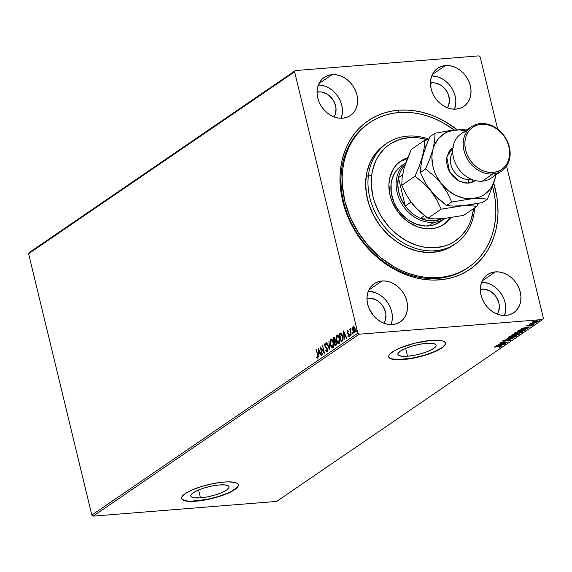 <?xml version="1.0" encoding="UTF-8"?>
<svg xmlns="http://www.w3.org/2000/svg" width="572" height="572" viewBox="0 0 572 572"><rect width="100%" height="100%" fill="white"/><g stroke="black" fill="none" stroke-linecap="round" stroke-linejoin="round"><path stroke-width="0.86" d="M468.375 267.396L467.281 268.146A87.595 71.293 -124.4 0 1 437.802 278.378L439.525 279.872A90.026 73.273 -124.4 0 1 342.714 201.158A90.026 73.273 -124.4 0 1 398.484 110.217A90.026 73.273 -124.4 0 1 457.285 129.823L444.322 121.121L436.865 117.353L429.236 114.336L421.514 112.098L413.756 110.653L406.056 110.031L398.484 110.217L398.012 112.605L398.484 110.217L391.105 111.225L383.991 113.041L377.22 115.644L370.849 119.019L364.943 123.116L359.559 127.913L354.747 133.355L350.55 139.389L347.011 145.96L344.172 153.003L342.049 160.453L340.669 168.232L340.047 176.276L340.176 184.491L341.069 192.814L342.714 201.158L345.095 209.445L348.184 217.589L356.377 233.154L361.397 240.426L373.051 253.589L379.572 259.352L386.472 264.5L393.686 268.976L401.144 272.737L408.773 275.754L416.495 277.992L424.245 279.436L431.946 280.065L439.525 279.872L446.904 278.864L454.011 277.048L460.789 274.446L467.16 271.078L473.065 266.974L478.449 262.176L483.261 256.742L487.458 250.7L490.99 244.13L493.836 237.087L495.96 229.644L497.34 221.857L497.962 213.821L497.826 205.598L496.932 197.276L493.736 183.226A90.026 73.273 -124.4 0 1 439.525 279.872L437.802 278.378A87.595 71.293 55.6 0 0 467.86 267.746M200.486 497.847L198.577 489.968L200.486 497.847L194.823 497.869L191.463 496.904L190.819 496.088L190.905 495.102L193.25 492.735L198.127 490.161L204.797 487.78L212.255 485.95L219.348 484.949A19.67 4.826 -13.6 0 1 229.036 486.772A19.67 4.826 -13.6 0 1 220.048 493.307A19.67 4.826 -13.6 0 1 200.486 497.847A19.67 4.826 -13.6 0 1 190.798 496.024A19.67 4.826 -13.6 0 1 199.785 489.489A19.67 4.826 -13.6 0 1 219.348 484.949L225.01 484.927L228.371 485.893L229.014 486.701L228.929 487.694L226.583 490.061L221.707 492.628L215.036 495.016L207.579 496.846L200.486 497.847M407.571 356.227L405.67 348.355L407.571 356.227L401.909 356.249L398.548 355.283L397.905 354.476L397.998 353.482L400.336 351.115L405.212 348.548L411.89 346.16L419.34 344.33L426.44 343.329A19.67 4.826 -13.6 0 1 436.129 345.152A19.67 4.826 -13.6 0 1 427.141 351.687A19.67 4.826 -13.6 0 1 407.571 356.227A19.67 4.826 -13.6 0 1 397.883 354.404A19.67 4.826 -13.6 0 1 406.871 347.869A19.67 4.826 -13.6 0 1 426.44 343.329L432.103 343.307L435.464 344.272L436.107 345.088L436.014 346.074L433.676 348.441L428.8 351.015L422.122 353.396L414.671 355.226L407.571 356.227M388.66 356.756A29.201 7.164 166.4 0 0 403.003 359.352L403.06 359.581A29.201 7.164 -13.6 0 1 388.681 356.871A29.201 7.164 -13.6 0 1 402.016 347.175A29.201 7.164 -13.6 0 1 431.059 340.433L414.957 343.15L399.563 348.176L395.524 350.085L390.061 353.818L388.846 355.505L388.71 356.978L389.668 358.179L391.677 359.073L398.505 359.788L403.06 359.581L419.169 356.871L429.858 353.682L441.806 348.026L445.281 344.516L445.409 343.043L444.458 341.834L442.449 340.948L439.468 340.404L431.059 340.433A29.201 7.164 -13.6 0 1 445.438 343.143A29.201 7.164 -13.6 0 1 432.103 352.845A29.201 7.164 -13.6 0 1 403.06 359.581L403.003 359.352A29.201 7.164 166.4 0 0 431.846 352.688A29.201 7.164 166.4 0 0 445.409 343.028M181.567 498.376A29.201 7.164 166.4 0 0 195.917 500.972A29.201 7.164 166.4 0 0 224.76 494.308A29.201 7.164 166.4 0 0 238.317 484.648L237.366 483.454L235.357 482.561L228.528 481.846L223.974 482.053A29.201 7.164 -13.6 0 1 238.352 484.763A29.201 7.164 -13.6 0 1 225.018 494.458A29.201 7.164 -13.6 0 1 195.974 501.201L212.076 498.484L227.47 493.457L231.51 491.548L236.972 487.816L238.188 486.128L238.324 484.656M391.062 324.596A23.116 18.812 55.6 0 0 387.623 302.509A23.116 18.812 55.6 0 0 368.289 291.291L374.724 292.406L378.6 294.151L382.218 296.618L385.457 299.728L388.173 303.346L390.276 307.343L391.684 311.561L392.335 315.837L392.206 320.013L391.062 324.596M381.996 280.981A23.116 18.812 -124.4 0 1 405.248 296.518A23.116 18.812 -124.4 0 1 400.307 321.836A23.116 18.812 -124.4 0 1 392.528 324.538L396.253 323.816L399.628 322.279L402.524 319.998L404.84 317.045L406.477 313.556L407.378 309.645L407.5 305.469L406.849 301.187L405.448 296.968L403.339 292.971L400.622 289.353L397.39 286.25L393.765 283.776L389.889 282.039L385.914 281.088L381.996 280.981L378.271 281.703L374.896 283.24L372 285.521L369.684 288.467L368.046 291.963L367.152 295.874L367.024 300.05L367.674 304.325L369.076 308.544L373.902 316.166L377.141 319.269L380.759 321.743L384.634 323.48L388.61 324.424L392.528 324.538A23.116 18.812 -124.4 0 1 369.276 309.002A23.116 18.812 -124.4 0 1 374.217 283.676A23.116 18.812 -124.4 0 1 381.996 280.981L368.876 289.947L381.996 280.981M454.547 109.173A23.116 18.812 55.6 0 0 451.108 87.087A23.116 18.812 55.6 0 0 431.774 75.869L438.202 76.984L442.077 78.721L445.702 81.195L448.934 84.299L451.658 87.924L453.76 91.92L455.162 96.139L455.82 100.415L455.691 104.59L454.547 109.173M445.474 65.551A23.116 18.812 -124.4 0 1 468.733 81.088A23.116 18.812 -124.4 0 1 463.792 106.413A23.116 18.812 -124.4 0 1 456.013 109.116L459.731 108.387L463.106 106.857L466.008 104.569L468.318 101.623L469.955 98.127L470.856 94.216L470.985 90.04L470.334 85.764L468.926 81.546L466.823 77.549L464.106 73.931L460.868 70.821L457.243 68.354L453.374 66.609L449.399 65.666L445.474 65.551L441.756 66.281L438.381 67.811L435.485 70.099L433.168 73.044L431.531 76.541L430.63 80.452L430.509 84.627L431.159 88.903L432.561 93.122L434.663 97.118L437.387 100.736L440.619 103.847L444.244 106.313L448.119 108.058L452.094 109.002L456.013 109.116A23.116 18.812 -124.4 0 1 432.761 93.579A23.116 18.812 -124.4 0 1 437.694 68.254A23.116 18.812 -124.4 0 1 445.474 65.551L432.361 74.524L445.474 65.551M341.148 118.261A23.116 18.812 55.6 0 0 337.709 96.175A23.116 18.812 55.6 0 0 318.375 84.956L324.803 86.072L328.678 87.816L332.303 90.283L335.535 93.386L338.259 97.011L340.361 101.008L341.763 105.227L342.413 109.502L342.292 113.678L341.148 118.261M332.075 74.646A23.116 18.812 -124.4 0 1 355.326 90.183A23.116 18.812 -124.4 0 1 350.393 115.501A23.116 18.812 -124.4 0 1 342.614 118.204L346.332 117.482L349.707 115.944L352.609 113.664L354.919 110.711L356.556 107.221L357.457 103.31L357.586 99.135L356.935 94.852L355.527 90.633L353.424 86.637L350.7 83.019L347.469 79.916L343.843 77.442L339.975 75.704L336 74.753L332.075 74.646L328.357 75.368L324.982 76.905L322.079 79.186L319.769 82.132L318.132 85.628L317.231 89.539L317.102 93.715L317.76 97.991L319.162 102.209L321.264 106.206L323.988 109.831L327.22 112.934L330.845 115.408L334.72 117.146L338.688 118.089L342.614 118.204A23.116 18.812 -124.4 0 1 319.362 102.667A23.116 18.812 -124.4 0 1 324.295 77.342A23.116 18.812 -124.4 0 1 332.075 74.646L318.962 83.612L332.075 74.646M504.468 315.508A23.116 18.812 55.6 0 0 501.029 293.422A23.116 18.812 55.6 0 0 481.696 282.203L488.123 283.319L491.999 285.056L495.617 287.53L498.856 290.633L501.572 294.258L503.682 298.255L505.083 302.474L505.734 306.749L505.605 310.925L504.468 315.508M495.395 271.886A23.116 18.812 -124.4 0 1 518.647 287.423A23.116 18.812 -124.4 0 1 513.713 312.748A23.116 18.812 -124.4 0 1 505.934 315.451L509.652 314.722L513.027 313.191L515.923 310.903L518.239 307.958L519.876 304.461L520.777 300.55L520.899 296.375L520.248 292.099L518.847 287.88L516.745 283.884L514.021 280.266L510.789 277.155L507.164 274.689L503.288 272.944L499.313 272L495.395 271.886L491.67 272.615L488.302 274.145L485.399 276.433L483.09 279.379L481.452 282.875L480.551 286.786L480.423 290.962L481.073 295.238L482.482 299.456L484.584 303.453L487.301 307.071L490.54 310.181L494.158 312.648L498.033 314.393L502.009 315.336L505.934 315.451A23.116 18.812 -124.4 0 1 482.675 299.914A23.116 18.812 -124.4 0 1 487.616 274.589A23.116 18.812 -124.4 0 1 495.395 271.886L482.275 280.859L495.395 271.886M464.907 269.684A87.595 71.293 55.6 0 0 465.472 269.255A87.595 71.293 55.6 0 1 464.907 269.684M481.889 289.139A15.816 12.87 -124.4 0 1 496.618 297.533A15.816 12.87 -124.4 0 1 497.318 314.135L498.641 311.425L499.342 305.891L498.898 302.967L496.496 297.347L494.637 294.866L489.947 291.055L484.577 289.217L481.889 289.139L480.387 290.168L481.889 289.139A15.816 12.87 -124.4 0 0 480.38 289.361L481.889 289.139M318.575 91.892A15.816 12.87 -124.4 0 1 333.297 100.286A15.816 12.87 -124.4 0 1 334.005 116.888L335.321 114.178L336.029 108.651L334.62 102.831L333.183 100.1L329.107 95.495L326.626 93.808L321.257 91.97L318.575 91.892L317.067 92.921L318.575 91.892A15.816 12.87 -124.4 0 0 317.06 92.113L318.575 91.892M431.974 82.804A15.816 12.87 -124.4 0 1 446.696 91.198A15.816 12.87 -124.4 0 1 447.404 107.801L448.727 105.091L449.428 99.557L448.019 93.744L446.582 91.012L442.506 86.408L440.025 84.72L434.656 82.883L431.974 82.804L430.473 83.834L431.974 82.804A15.816 12.87 -124.4 0 0 430.459 83.026L431.974 82.804M368.49 298.226A15.816 12.87 -124.4 0 1 383.219 306.621A15.816 12.87 -124.4 0 1 383.919 323.223L385.242 320.513L385.943 314.986L385.499 312.055L383.097 306.435L379.022 301.83L376.54 300.143L371.171 298.305L368.49 298.226L366.988 299.256L368.49 298.226A15.816 12.87 -124.4 0 0 366.981 298.448L368.49 298.226M543.4 318.289L506.563 166.03L543.4 318.289L542.649 319.519L276.641 501.422L93.136 516.13L359.144 334.227L542.649 319.519L359.144 334.227L357.836 333.161L91.827 515.072L28.6 253.711L294.609 71.807L357.836 333.161L294.609 71.807L295.359 70.578L29.351 252.481L295.359 70.578L478.864 55.87L295.359 70.578L294.609 71.807L28.6 253.711L29.351 252.481L28.6 253.711L91.827 515.072L357.836 333.161L359.144 334.227L93.136 516.13L91.827 515.072L93.136 516.13L276.641 501.422L542.649 319.519L543.4 318.289M497.619 129.043L480.173 56.928L497.619 129.043M464.943 74.696L465.029 75.061M353.818 326.548L352.659 328.206L352.667 329.358L353.618 332.296L354.604 332.797L355.376 330.552L354.354 327.041L353.539 326.548L352.852 327.255L352.659 328.206L353.06 328.171L353.689 326.626L352.659 328.206L352.86 330.494L354.74 332.725L355.162 328.921L354.354 327.041L353.274 326.655L353.775 326.569M351.158 335.056L350.643 328.471L350.264 329.844L350.05 328.979L349.735 329.193L351.158 335.056L350.557 330.823L350.858 328.542L350.264 329.844L350.05 328.979L349.735 329.193L351.158 335.056M347.533 330.58L347.376 332.754L348.949 335.135L348.112 336.336L348.848 336.744L349.263 334.842L347.619 332.282L347.669 331.352L348.284 331.631L348.341 331.002L347.533 330.58L347.311 332.525L348.891 334.784L348.741 335.993L348.155 335.671L348.112 336.336L348.949 336.686L349.199 334.541L347.619 332.282L347.733 331.288L348.284 331.631L348.341 331.002L347.676 330.53M340.876 333.076L339.217 333.869L339.775 334.448L339.217 333.869L341.155 341.899L342.75 340.519L343.05 338.838L342.578 335.714L341.484 333.455L340.605 333.076L339.217 333.869L341.155 341.899L342.106 341.248L342.721 336.264L340.697 333.061L341.112 333.033M333.719 337.63L333.14 338.023L335.085 346.046L336.264 345.03L336.458 343.407L335.978 341.634L335.171 340.941L334.742 337.93L334.134 337.459L333.14 338.023L335.085 346.046L335.9 345.488L336.315 342.557L335.171 340.941L335.142 338.974L333.719 337.63L334.12 337.459M329.586 349.807L329.007 340.855L329.143 347.855L326.676 342.442L326.34 342.678L329.586 349.807L329.007 340.855L329.143 347.855L326.676 342.442L326.34 342.678L329.586 349.807M322.465 354.676L321.021 348.705L324.51 353.281L322.565 345.259L323.702 351.458L320.213 346.868L322.15 354.89L321.021 348.705L324.438 353.332L322.565 345.259L323.702 351.458L320.213 346.868L322.15 354.89L322.465 354.676M316.638 357.822L317.632 358.222L318.053 356.735L316.387 349.478L317.632 356.292L317.503 357.328L316.652 357.1L316.638 357.822L317.632 358.222L317.703 354.897L316.387 349.478L316.073 349.692L317.725 355.005L317.431 357.4L316.652 357.1L316.638 357.822L317.052 357.786L316.638 357.822M318.225 348.226L318.854 357.15L318.997 354.054L320.141 353.267L321.185 355.555L321.528 355.319L318.275 348.191L318.854 357.15L318.997 354.054L320.141 353.267L321.185 355.555L321.528 355.319L318.225 348.226M327.463 351.751L325.704 350.657L326.962 351.83L327.513 349.814L327.005 348.012L325.139 345.731L325.139 344.244L326.019 344.816L326.147 344.151L325.096 343.293L324.624 344.344L324.839 346.017L327.155 349.807L326.827 350.979L325.861 350.078L325.704 350.657L327.048 351.787L327.384 349.02L325.06 345.459L325.461 344.144M330.351 344.651L332.146 347.826L333.118 347.604L333.698 346.203L333.29 341.749L331.674 339.253L330.788 339.403L330.187 340.612L330.137 343.536L330.716 344.623L330.351 344.651C330.888 346.947 331.753 347.976 332.94 347.755L333.483 342.464C332.947 340.133 332.075 339.089 330.873 339.332L330.351 344.651M336.429 340.497L338.224 343.672L339.189 343.45L339.768 342.049L339.36 337.594L337.745 335.099L336.858 335.249L336.257 336.458L336.164 339.003L336.786 340.469L336.429 340.497C336.965 342.792 337.823 343.829 339.01 343.6L339.561 338.309C339.017 335.978 338.145 334.935 336.951 335.185L336.429 340.497M343.457 330.973L344.087 339.89L344.23 336.801L345.374 336.014L346.417 338.295L346.761 338.066L343.507 330.938L344.087 339.89L344.23 336.801L345.374 336.014L346.417 338.295L346.761 338.066L343.457 330.973M350.858 335.628L350.028 335.171L350.45 335.664L350.264 334.313L350.028 335.171L350.543 335.521L350.379 334.413L350 335.056L350.436 335.142L350.536 334.291M353.267 333.984L352.431 333.526L352.86 334.012L352.674 332.668L352.431 333.526L352.91 333.955L352.788 332.768L352.388 333.04L352.845 333.49L352.945 332.647M357.193 331.295L356.356 330.838L356.785 331.331L356.599 329.98L356.356 330.838L356.835 331.274L356.814 330.258L356.32 330.351L356.771 330.809L356.871 329.958M538.116 321.428L538.066 320.928L538.116 321.428L536.55 320.856L532.654 321.864L532.682 322.379L533.34 322.465L536.314 322.1L538.316 321.257L537.415 320.828L532.461 322.036L534.248 322.436L538.366 321.099M534.462 323.874L530.373 323.537L529.186 324.295L534.462 323.874L530.373 323.537L529.186 324.295L534.462 323.874M526.919 325.79L528.614 325.954L531.131 325.096L531.638 325.468L530.959 325.89L532.239 325.075L526.919 325.79L527.92 326.069L531.445 325.268L530.959 325.89L532.41 325.132L527.87 325.883L528.271 325.318L526.783 325.968L526.669 325.511M525.411 330.058L525.89 329.501L525.353 329.279L521.979 329.443L519.097 330.18L517.245 331.288L524.46 330.709L525.89 329.522L523.459 329.272L519.097 330.18L517.245 331.288L524.46 330.709L525.411 330.058M519.126 333.819L519.204 334.305L518.118 333.812L514.478 334.255L511.168 335.442L518.389 334.863L519.455 334.034L518.118 333.812L512.941 334.52L511.168 335.442L518.389 334.863L519.447 333.991M512.891 338.624L507.035 338.267L511.175 338.746L504.368 340.097L512.891 338.624L507.035 338.267L511.175 338.746L504.368 340.097L512.891 338.624M505.77 343.493L500.4 343.922L507.814 342.092L500.593 342.671L505.662 342.456L498.241 344.28L505.77 343.493L500.4 343.922L507.814 342.092L500.593 342.671L505.662 342.456L498.241 344.28L505.77 343.493M501.072 346.811L499.292 346.503L494.108 347.111L498.906 346.725L500.328 346.875L499.47 347.411L501.172 346.739L500.807 346.432L494.415 346.897L500.207 346.668L499.47 347.411L501.258 346.582M223.974 482.053L213.442 483.54L202.374 486.257L192.471 489.796L185.228 493.607L181.753 497.118L181.624 498.591L182.575 499.799L187.566 501.229L195.974 501.201A29.201 7.164 -13.6 0 1 181.596 498.491A29.201 7.164 -13.6 0 1 194.93 488.788A29.201 7.164 -13.6 0 1 223.974 482.053M496.253 345.645L502.159 345.96L500.607 345.624L501.751 344.837L504.826 344.137L496.303 345.61L502.159 345.96L500.607 345.624L501.751 344.837L504.826 344.137L496.253 345.645M510.489 340.376L509.395 339.947L504.161 341.119L503.596 340.669L504.933 340.333L502.924 340.969L503.875 341.334L509.03 339.982L509.723 340.454L507.993 341.134L510.489 340.376L510.467 339.99L509.223 339.961L503.861 341.134L504.933 340.333L502.795 341.084L504.483 341.262L509.466 340.147L509.723 340.454L507.993 341.134L510.667 340.133M516.48 335.714L516.38 336.35C516.974 335.657 516.23 335.399 514.149 335.578L508.765 336.972C508.201 337.659 508.958 337.909 511.039 337.723L515.322 336.851L516.552 335.75L513.477 335.65L509.573 336.565L508.537 337.509L511.039 337.723L516.38 336.35L516.595 335.457M522.551 331.56L522.451 332.196C523.044 331.503 522.3 331.252 520.22 331.431L514.843 332.818C514.278 333.505 515.036 333.755 517.117 333.576L521.392 332.697L522.622 331.596L519.548 331.495L515.644 332.411L514.607 333.354L517.117 333.576L522.451 332.196L522.665 331.302M521.485 328.385L527.391 328.707L525.84 328.371L526.991 327.584L530.065 326.877L521.535 328.349L527.391 328.707L525.84 328.371L526.991 327.584L530.065 326.877L521.485 328.385M532.954 324.589L533.812 324.245L532.618 324.46M535.363 322.944L536.221 322.601L535.027 322.815M539.289 320.263L540.147 319.912L538.953 320.127M478.864 55.87L480.173 56.928L478.864 55.87M368.976 123.152A87.595 71.293 55.6 0 0 349.513 219.112A87.595 71.293 55.6 0 0 437.802 278.378A87.595 71.293 -124.4 0 1 349.685 219.498A87.595 71.293 -124.4 0 1 368.397 123.545L369.562 122.744A87.595 71.293 -124.4 0 1 454.268 130.059L443.572 123.08L436.314 119.419L428.893 116.495L421.371 114.321L413.835 112.927L406.342 112.326L398.97 112.52L391.791 113.506L384.877 115.279L378.292 117.818L372.093 121.107L366.352 125.104L361.118 129.773L356.442 135.071L352.366 140.948L348.934 147.347L346.174 154.204L344.115 161.454L342.778 169.026L341.613 169.827L342.778 169.026A87.595 71.293 -124.4 0 1 369.562 122.744M182.525 499.571L187.516 501L191.355 501.172L206.449 499.485L217.51 496.761L227.42 493.228L231.453 491.319L236.915 487.58M389.611 357.95L391.62 358.844L398.448 359.559L413.542 357.865L424.603 355.148L434.506 351.608L441.748 347.797L444.001 345.967M500.829 346.432L500.378 346.632M498.963 346.882L499.907 346.568M500.3 346.303L500.328 346.875M500.264 346.675L500.9 346.396M500.514 345.238L500.607 345.624L500.514 345.238M498.019 345.488L500.879 344.995L499.999 345.595L497.976 345.316L500.879 344.995L499.999 345.595L498.019 345.488M510.317 339.954L509.831 340.183M509.073 340.161L509.723 340.454M509.609 339.997L508.958 339.704M503.768 340.876L502.809 340.512M504.161 341.119L503.653 340.912M509.752 340.211L510.374 339.918M502.817 340.848L503.617 340.883M508.765 336.972L508.465 337.394M516.38 336.35L516.266 335.886L515.894 336.107M515.815 336.143L516.537 335.65M509.523 336.901L513.792 335.614L515.629 336.415L511.354 337.509L509.452 336.608L515.687 335.886L515 336.729L511.883 337.459L509.645 337.473L509.166 336.744M515.629 336.415L515.758 335.557M519.204 334.305L519.09 333.848L518.64 334.155L519.19 333.776M515.908 334.005L515.436 334.813L517.803 334.027L518.318 334.463L517.96 334.706L515.279 334.92L515.458 334.27M512.226 335.163L514.135 334.291L514.7 334.87L512.226 335.163L512.14 334.813L512.226 335.163L513.963 334.491L514.535 334.977L512.226 335.163M516.023 334.463L517.76 333.848L518.318 334.463L515.279 334.92L516.023 334.463M514.178 334.47L514.943 334.527L514.7 334.87M514.843 332.818L514.535 333.247M515.379 333.14L514.636 332.983M522.451 332.196L522.343 331.739L517.424 333.362L515.594 332.754L519.862 331.46L521.7 332.26L521.071 332.582L517.424 333.362L515.579 333.147M514.578 332.954L515.365 333.133L515.522 332.461L519.641 331.667L521.614 331.681L521.7 332.26M521.886 331.989L522.608 331.495M515.243 332.589L515.358 333.083L515.594 332.754M524.924 329.222L524.46 330.709L524.367 330.323L518.296 331.016L518.211 330.637L518.296 331.016L519.555 330.008L523.094 329.308L525.032 329.765L524.031 330.552L518.296 331.016L520.456 329.944L524.996 329.622L524.924 329.25M524.259 329.865L524.917 329.308M525.747 327.985L525.84 328.371L525.747 327.985M523.251 328.228L526.111 327.735L525.232 328.335L523.208 328.063L526.111 327.735L525.232 328.335L523.251 328.228M527.992 325.876L527.584 325.725M531.173 325.275L531.638 325.468M531.624 325.203L532.096 325.003M530.18 323.602L530.28 324.017L530.18 323.602M530.38 323.323L530.551 323.695M532.654 321.864L532.682 322.379M534.198 322.243L533.304 321.814L536.193 320.892L537.466 321.478L534.563 322.222L533.24 321.564L537.551 321.157L536.886 321.757L534.219 322.243M517.803 334.027L518.597 334.091L518.318 334.463M521.85 331.453L521.964 331.939M537.523 320.792L537.466 321.478M316.438 349.664L316.073 349.692L316.438 349.664M318.046 358.186L317.06 357.364L317.796 358.265M317.06 357.064L317.846 357.364L317.195 357.428M318.075 356.635L317.431 357.4L318.061 356.864M321.507 355.334L320.556 353.239L320.141 353.267L320.556 353.239L321.507 355.334M319.047 354.018L318.983 353.131L319.047 354.018M318.776 350.143L318.704 349.127L318.776 350.143M319.34 353.103L320.22 352.502L319.126 350.114L318.718 350.143L319.805 352.538L320.22 352.502L319.126 350.114L318.718 350.143L319.805 352.538L318.933 353.138L320.22 352.502L318.933 353.138L318.718 350.143L318.933 353.138L319.34 353.103M321.078 348.705L320.792 347.511L321.078 348.705M324.059 351.43L323.702 351.458L324.059 351.43M322.615 345.445L322.25 345.474L322.615 345.445M324.345 352.617L321.021 348.705L324.345 352.617M326.991 350.965L325.861 350.078L325.704 350.657L326.14 350.55L327.091 351.816M327.477 349.192L326.776 348.512L327.42 349.199L326.705 351.022L327.527 350.393M326.827 350.979L327.556 350.214M325.947 347.583L327.184 348.477L325.618 346.782L325.211 346.818L325.947 347.583M325.225 344.158L326.019 344.816L326.147 344.151L325.025 343.336L325.411 343.3L325.025 343.336L324.753 345.702L325.211 346.818L325.618 346.782L325.161 345.674M325.025 344.48L325.425 343.314L325.046 344.995M326.433 344.78L325.632 344.13M325.74 344.087L326.154 344.38M325.253 345.981L327.277 348.634M329.572 348.841L326.748 342.642L326.34 342.678L326.769 342.635L329.572 348.841M329.501 347.826L329.143 347.855L329.501 347.826M329.022 341.055L328.664 341.084L329.022 341.055M331.481 339.203L330.459 341.598L331.288 339.303L330.873 339.332L331.495 339.196M331.288 339.182L330.873 339.332M332.539 347.905L332.94 347.755M332.747 347.855L331.102 345.738M330.959 345.324L331.924 347.247L332.968 347.869M333.798 345.374L332.832 347.018L333.769 345.588M333.154 341.348L331.796 340.011L333.233 341.541M331.088 340.147L332.132 340.419L333.526 342.649L333.347 345.688L332.732 346.939L333.14 346.904L332.418 347.054L331.495 346.425L330.494 343.536L330.502 341.341L331.088 340.147L333.169 342.678L332.732 346.939L330.666 344.43L331.088 340.147L331.588 340.061M335.442 345.803L335.249 345.009L335.442 345.803M334.527 341.999L334.334 341.198L334.527 341.999M334.334 337.48L333.555 337.988L333.705 338.603L333.14 338.023L334.313 337.494M335.499 341.648L336.272 342.292M336.508 343.465L335.614 344.98L336.472 343.986M335.242 339.167L334.456 338.338M334.577 338.288L335.106 338.731M335.314 340.361L334.692 341.169L335.249 340.605M333.655 338.631L334.305 338.317L335.185 339.175L334.441 341.098L334.849 341.062L334.277 341.205L334.692 341.169L334.277 341.205L333.655 338.631L334.834 339.203L334.899 340.397L334.277 341.205L333.655 338.631M333.984 338.409L334.413 338.367M334.477 342.027L335.571 341.641L335.049 341.884L335.571 341.641L336.357 342.742L335.557 344.766L335.971 344.73L335.199 345.009L335.614 344.98L335.199 345.009L334.477 342.027L335.292 341.684L335.857 342.328L336.057 344.029L335.199 345.009L334.477 342.027M336.415 342.735L335.571 341.641M336.536 337.423L337.358 335.149L336.951 335.185L337.566 335.042L336.536 337.451M337.358 335.028L336.951 335.185M338.617 343.751L339.01 343.6M338.824 343.7L337.173 341.584M337.03 341.169L337.88 342.943L339.039 343.715M339.875 341.219L338.903 342.864L339.839 341.434M338.803 342.785L337.573 342.27L336.615 339.689L336.629 336.951L337.473 335.886L339.596 338.495L339.418 341.541L338.803 342.785L336.736 340.276L337.158 335.993L339.246 338.524L338.581 342.8M339.225 337.201L337.866 335.857L339.31 337.387M337.158 335.993L337.666 335.907M341.52 341.648L341.327 340.855L341.52 341.648M341.019 333.04L340.247 333.419L341.291 333.04M343.057 338.867L342.635 340.068L341.269 340.855L339.732 334.477L341.434 333.941L342.435 335.221M342.378 335.078L340.79 333.941L342.406 336.479L342.399 339.847L341.613 340.626L342.814 339.818L343.043 338.989M342.406 336.479L342.399 339.847L342.814 339.818L341.269 340.855L342.02 340.59L341.269 340.855L339.732 334.477L341.148 334.027L342.406 336.479M341.305 333.912L340.891 333.948M346.739 338.073L345.788 335.978L345.374 336.014L345.788 335.978L346.739 338.073M344.28 336.758L344.222 335.878L344.28 336.758M344.008 332.883L343.936 331.867L344.008 332.883M344.573 335.85L345.452 335.249L344.365 332.854L343.951 332.89L345.045 335.285L345.452 335.249L344.365 332.854L343.951 332.89L345.045 335.285L344.165 335.886L345.452 335.249L344.165 335.886L343.951 332.89L344.165 335.886L344.573 335.85M347.733 331.288L348.284 331.631M348.141 331.252L348.691 331.596L347.905 331.274M349.363 336.658L348.112 336.336L348.541 336.014L349.042 336.722M348.741 335.993L348.155 335.671M349.249 334.756L348.891 334.784L349.249 334.756M349.306 334.756L347.633 333.362L348.041 333.326L347.726 332.496L349.163 334.348M347.683 332.496L347.311 332.525L347.683 332.496M347.612 331.474L347.898 330.587M347.948 330.544L347.612 331.531M349.149 335.957L348.634 336.029M347.812 331.26L348.427 331.31M350.55 334.813L350.121 334.327M350.028 335.171L350.45 335.664M350.436 334.434L350.607 335.535M350.557 330.859L350.314 329.837L350.557 330.859M350.1 329.165L349.735 329.193L350.1 329.165M350.672 329.808L350.986 328.471M350.893 328.557L350.686 329.408M352.96 333.169L352.531 332.675M352.431 333.526L352.86 334.012M352.845 332.782L353.017 333.891M354.64 332.782L353.51 331.26M355.426 330.738L355.162 331.781L354.568 332.003L353.174 330.287L353.446 327.377L354.847 329.136L354.568 332.003L352.86 330.494L353.446 327.377L354.29 327.327L355.026 328.357M353.417 330.973L354.697 332.797M353.446 327.377L355.205 329.107L354.568 332.003L355.341 331.338M354.926 328.121L353.861 327.341M356.885 330.48L356.456 329.994M356.356 330.838L356.785 331.331M356.771 330.101L356.942 331.202M334.634 341.92L335.557 341.641M463.871 73.838L463.384 72.916M385.85 144.058A60.825 49.514 55.6 0 0 384.67 144.838A60.825 49.514 55.6 0 0 366.066 176.977L368.404 175.382L371.686 175.311A58.394 47.533 -124.4 0 1 427.541 139.782L419.054 137.909L414.064 137.502L409.144 137.63L399.749 139.475L391.234 143.357L387.401 146.024L383.912 149.135L378.078 156.585L375.79 160.854L372.579 170.256L371.686 175.311L371.378 185.857L373.03 196.668L374.581 202.045L379.036 212.469L381.91 217.417L388.788 226.562L392.735 230.659L396.968 234.398L406.127 240.633L415.908 245.023L420.921 246.468L425.954 247.397L435.857 247.669L445.252 245.831L449.642 244.137L453.775 241.949L461.096 236.172L466.931 228.714L469.219 224.453L471.056 219.884L473.323 209.995L474.274 211.518A60.825 49.514 55.6 0 0 474.61 207.879A60.825 49.514 -124.4 0 1 474.274 211.518L473.323 209.995A58.394 47.533 -124.4 0 1 415.908 245.023A58.394 47.533 -124.4 0 1 371.686 175.311L368.404 175.382A60.825 49.514 55.6 0 0 414.471 247.998A60.825 49.514 55.6 0 0 474.274 211.518A60.825 49.514 -124.4 0 1 455.669 243.658A60.825 49.514 -124.4 0 1 395.724 237.716A60.825 49.514 -124.4 0 1 368.404 175.382L366.066 176.977A60.825 49.514 55.6 0 0 393.386 239.318A60.825 49.514 55.6 0 0 453.339 245.259L455.669 243.658M441.226 221.049L434.026 224.867L425.675 226.019L416.909 224.396L408.465 220.141L401.086 213.628L397.075 208.294L393.972 202.409L391.269 193.036L391.112 183.734A34.063 27.728 -124.4 0 1 401.523 165.73A34.063 27.728 -124.4 0 1 404.275 164.121M389.153 181.267A38.324 31.195 -124.4 0 1 400.872 161.018A38.324 31.195 -124.4 0 1 407.722 157.708L401.98 160.303L397.175 164.093L393.35 168.983L389.739 177.956L388.888 184.692L390.04 195.288L392.371 202.281L398.005 211.998L402.967 217.596L408.68 222.236L418.175 227.02L424.767 228.578L434.405 228.328L440.318 226.44L445.538 223.252L450.707 217.775A38.324 31.195 -124.4 0 1 444.137 224.281A38.324 31.195 -124.4 0 1 406.363 220.542A38.324 31.195 -124.4 0 1 389.153 181.267M400.228 161.497L407.407 158.501A38.324 31.195 55.6 0 0 400.007 161.64M495.23 221.064A87.595 71.293 -124.4 0 1 468.447 267.346A87.595 71.293 -124.4 0 1 382.117 258.794A87.595 71.293 -124.4 0 1 342.778 169.026L342.178 176.855L342.313 184.856L344.794 201.072L350.128 217.053L358.115 232.196L368.432 245.903L380.695 257.665L394.437 267.01L401.694 270.67L409.116 273.595L416.631 275.768L424.174 277.163L431.667 277.77L439.039 277.577L446.217 276.583L453.131 274.81L459.716 272.272L465.908 268.99L471.65 264.993L476.891 260.317L481.567 255.019L485.642 249.142L489.074 242.742L491.834 235.886L493.893 228.636L495.23 221.064A87.595 71.293 -124.4 0 0 492.592 186.601L494.816 197.14L495.695 205.241L495.831 213.242L495.23 221.064M368.404 175.382A60.825 49.514 -124.4 0 1 387.001 143.243A60.825 49.514 -124.4 0 1 428.857 139.125A60.825 49.514 55.6 0 0 368.404 175.382M473.323 209.995L473.473 208.658A58.394 47.533 -124.4 0 1 473.323 209.995M384.713 144.802L378.807 149.714L375.554 153.396L370.341 161.919L366.995 171.722L365.651 182.411L366.352 193.593L369.083 204.826L373.731 215.687L380.115 225.754L387.995 234.634L397.068 241.999L406.978 247.562L417.36 251.101L427.799 252.495L437.902 251.673L447.275 248.677L455.562 243.615M449.907 217.517L446.081 222.408L443.25 224.867A38.324 31.195 55.6 0 0 449.656 217.925M445.073 218.483A34.063 27.728 -124.4 0 1 433.769 222.358L428.521 225.947L433.769 222.358A34.063 27.728 -124.4 0 1 399.814 200.136A34.063 27.728 -124.4 0 1 405.784 162.863A34.063 27.728 55.6 0 0 399.814 200.136A34.063 27.728 55.6 0 0 433.769 222.358A34.063 27.728 55.6 0 0 445.073 218.483L439.982 221.965A34.063 27.728 -124.4 0 1 406.406 218.64A34.063 27.728 -124.4 0 1 391.112 183.734L392.428 177.964L394.837 172.808L398.241 168.468L401.551 165.716M398.412 177.663A32.847 26.734 -124.4 0 1 404.969 165.294A32.847 26.734 55.6 0 0 398.412 177.663L397.769 184.735L398.756 192.092L401.301 199.321L405.276 206.02A32.847 26.734 -124.4 0 1 398.412 177.663L402.566 174.825L398.412 177.663L405.276 206.02L398.412 177.663M420.491 218.397A32.847 26.734 -124.4 0 1 405.276 206.02A32.847 26.734 55.6 0 0 420.491 218.397L427.305 220.463L434.077 220.813A32.847 26.734 -124.4 0 1 420.491 218.397L424.481 215.665L420.491 218.397L427.37 217.839L420.491 218.397M433.769 222.358L434.077 220.813L442.02 218.74A32.847 26.734 -124.4 0 1 434.077 220.813L433.769 222.358M410.982 202.123L405.276 206.02L410.982 202.123M471.564 126.677A26.762 21.786 -124.4 0 1 480.573 123.552A26.762 21.786 -124.4 0 1 507.493 141.541A26.762 21.786 -124.4 0 1 501.78 170.864A26.762 21.786 -124.4 0 1 492.771 173.988L482.275 181.174L492.771 173.988L493.078 172.444A25.547 20.792 -124.4 0 1 465.608 150.107A25.547 20.792 -124.4 0 1 481.431 124.303L480.573 123.552A26.762 21.786 55.6 0 0 463.992 150.586A26.762 21.786 55.6 0 0 492.771 173.988A26.762 21.786 -124.4 0 1 465.851 155.999A26.762 21.786 -124.4 0 1 471.564 126.677L461.061 133.862A26.762 21.786 55.6 0 0 455.348 163.177A26.762 21.786 55.6 0 0 482.275 181.174A26.762 21.786 -124.4 0 1 453.975 159.524A26.762 21.786 -124.4 0 1 466.974 131.231M469.204 179.422A17.031 13.864 55.6 0 1 453.274 170.263A17.031 13.864 55.6 0 1 452.709 152.316A17.031 13.864 55.6 0 0 453.274 170.263A17.031 13.864 55.6 0 0 469.204 179.422A2.917 1.537 -94.6 0 0 468.468 183.126L471.678 182.504L475.446 180.616L468.468 183.126A2.917 1.537 85.4 0 1 469.204 179.422L470.198 178.743L469.204 179.422A17.031 13.864 55.6 0 0 471.049 179.136M405.155 165.308L411.282 149.464L424.538 140.405L424.181 147.726L422.479 156.463L419.276 166.173L415 176.226L401.751 185.285L402.109 177.964L403.811 169.226L407.014 159.516L411.282 149.464L424.538 140.405L424.181 147.726L422.479 156.463L419.276 166.173L415 176.226L423.273 182.861L430.795 190.848L436.765 199.828L441.176 209.18L427.928 218.247L419.655 211.611L412.133 203.618L406.163 194.637L401.751 185.285L415 176.226L423.273 182.861L430.795 190.848L436.765 199.828L441.176 209.18L461.74 205.899L470.177 205.677L476.891 206.32L463.635 215.379L443.071 218.661L434.641 218.883L427.928 218.247L441.176 209.18L461.74 205.899L470.177 205.677L476.891 206.32L478.178 203.468L476.891 206.32L463.635 215.379L443.071 218.661L434.641 218.883L427.928 218.247L415.772 207.808L412.133 203.618L406.163 194.637L401.751 185.285L402.109 177.964L402.995 173.402M428.664 139.554L424.538 140.405L428.664 139.554M473.015 179.908L471.879 182.439M409.366 199.728L415.279 207.178M438.967 218.697L443.078 218.661M427.72 141.72L429.951 136.701L435.042 133.226L434.677 140.548L432.167 153.46L431.896 157.822L432.997 166.81L434.348 171.278L436.2 175.625L441.298 183.669L447.933 190.397L455.662 195.352L463.956 198.191L472.243 198.72L479.965 196.904L483.44 195.152L486.593 192.871L491.67 186.894L494.866 179.379L495.702 175.018A36.494 29.708 -124.4 0 1 494.866 179.379A36.494 29.708 -124.4 0 1 472.243 198.72A36.494 29.708 -124.4 0 1 441.298 183.669A36.494 29.708 -124.4 0 1 432.975 149.285A36.494 29.708 -124.4 0 1 455.605 129.937L447.883 131.753L444.401 133.505L438.495 138.553L434.32 145.359L429.779 158.995L425.504 169.04L433.776 175.675L441.298 183.669L447.268 192.65L451.68 202.002L472.243 198.72L480.68 198.498L487.387 199.142L493.414 184.22L495.903 174.875L493.414 184.22L487.387 199.142L482.303 202.617L461.74 205.899L453.303 206.12L446.589 205.477L434.434 195.045L427.606 186.451L424.832 181.875L420.42 172.522L421.428 161.032L425.682 146.747L429.951 136.701L435.042 133.226L434.677 140.548L432.975 149.285L429.779 158.995L425.504 169.04L433.776 175.675L441.298 183.669L447.268 192.65L451.68 202.002L472.243 198.72L480.68 198.498L487.387 199.142L482.303 202.617L466.588 205.391L453.303 206.12L446.589 205.477L451.68 202.002L446.589 205.477L438.324 198.841L430.795 190.848L427.606 186.451L424.832 181.875L420.42 172.522L425.504 169.04L420.42 172.522L420.463 168.997L422.479 156.463L427.72 141.72M465.486 130.838L459.709 129.908L455.605 129.937A36.494 29.708 -124.4 0 1 465.486 130.838M452.924 147.683L446.782 157.057L449.556 171.972L459.659 181.41L468.468 183.126L465.086 183.033L458.308 180.716L452.388 175.897L448.226 169.326L446.453 161.99L446.56 158.387L448.748 151.995L450.75 149.449L453.253 147.476M460.052 129.701L450.736 130.452L435.042 133.226L450.736 130.452L464.028 129.722L460.052 129.701M466.866 129.894L464.028 129.722L466.866 129.894M495.874 173.495A26.762 21.786 -124.4 0 1 482.275 181.174A26.762 21.786 55.6 0 0 491.276 178.042L501.78 170.864M493.078 172.444L497.19 171.643L500.922 169.948L504.125 167.424L506.685 164.164L508.494 160.303L509.488 155.984L509.623 151.365L508.901 146.639L507.35 141.978L505.026 137.559L502.023 133.555L498.448 130.123L494.444 127.392L490.161 125.468L485.764 124.424L481.431 124.303L477.32 125.104L473.587 126.798L470.384 129.322L467.832 132.575L466.023 136.443L465.029 140.762L464.886 145.381L465.608 150.107L467.16 154.769L469.483 159.188L472.493 163.192L476.068 166.624L480.072 169.355L484.348 171.278L488.745 172.322L493.078 172.444L492.771 173.988A26.762 21.786 55.6 0 0 509.352 146.954A26.762 21.786 55.6 0 0 480.573 123.552L481.431 124.303A25.547 20.792 -124.4 0 1 508.901 146.639A25.547 20.792 -124.4 0 1 493.078 172.444M509.852 340.276L509.738 339.818M503.56 341.041L503.446 340.583M514.986 334.577L514.879 334.112M518.632 334.141L518.525 333.683M527.52 325.811L527.413 325.346M531.717 325.354L531.61 324.896M317.317 357.443L317.725 357.407M350.379 335.685L350.793 335.65M350.75 329.243L351.158 329.207M352.788 334.041L353.203 334.005M356.713 331.352L357.128 331.324M384.67 144.838L387.001 143.243"/></g></svg>
